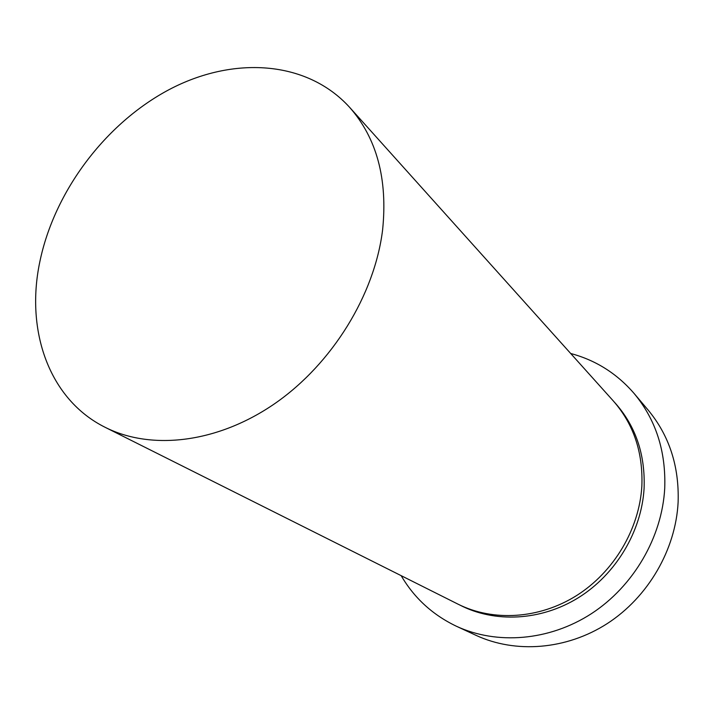 <?xml version="1.0" encoding="UTF-8"?>
<svg xmlns="http://www.w3.org/2000/svg" width="714" height="714" viewBox="0 0 714 714"><rect width="100%" height="100%" fill="white"/><g stroke="black" fill="none" stroke-linecap="round" stroke-linejoin="round"><path stroke-width="1.07" d="M456.451 626.267L476.059 635.362C515.508 653.676 566.398 649.91 607.355 623.518C648.223 597.038 675.739 549.593 678.121 502.201C679.282 466.251 669.259 435.504 648.053 409.961L634.094 393.45C655.827 419.618 666.037 451.23 664.725 488.278C662.119 537.124 633.613 586.194 591.451 613.647C549.191 641.011 496.846 645.019 456.451 626.267C432.639 614.879 414.218 598.011 401.17 575.663M349.565 107.278L613.21 400.831C633.621 424.054 643.171 452.506 641.85 486.18C639.342 529.119 613.844 572.048 576.519 595.61C539.124 619.1 493.071 621.724 458.049 604.169L105.306 427.391C49.105 399.563 25.293 330.859 39.797 261.94C54.3 191.423 105.369 123.433 169.191 89.58C232.889 55.96 306.583 60.056 349.565 107.278C376.751 138.123 387.773 178.937 382.624 229.738C374.725 294.668 332.367 363.578 275.202 403.321C217.948 443.028 151.654 450.73 105.306 427.391M570.691 353.492C595.699 360.177 616.834 373.493 634.094 393.45M614.352 402.125C635.46 425.41 645.376 454.166 644.09 488.394C641.591 531.448 615.852 574.458 578.286 597.779C540.65 621.037 494.427 623.099 459.611 604.928"/></g></svg>
